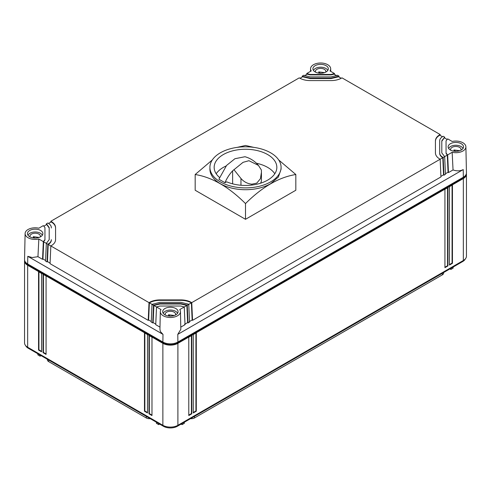 <?xml version="1.0" encoding="UTF-8"?>
<svg xmlns="http://www.w3.org/2000/svg" width="491" height="491" viewBox="0 0 491 491"><rect width="100%" height="100%" fill="white"/><g stroke="black" fill="none" stroke-linecap="round" stroke-linejoin="round"><path stroke-width="0.74" d="M327.761 70.477A7.328 4.235 0 0 0 326.779 69.127A7.328 4.235 0 0 0 319.346 67.249A7.328 4.235 0 0 0 313.473 70.477M325.674 72.171A5.223 3.014 0 0 0 325.84 71.416A5.223 3.014 0 0 0 325.005 69.783A5.223 3.014 0 0 0 318.739 68.605A5.223 3.014 0 0 0 316.953 69.268A5.223 3.014 0 0 0 315.394 71.416A5.223 3.014 0 0 0 315.56 72.171M316.775 72.668L317.223 72.809M324.336 72.711L323.305 72.981M318.739 73.128L318.739 71.901L324.336 72.6M320.359 73.349L318.739 71.901M42.318 235.275A7.328 4.235 0 0 0 41.336 233.925A7.328 4.235 0 0 0 33.904 232.047A7.328 4.235 0 0 0 28.03 235.275M40.231 236.969A5.223 3.014 0 0 0 40.397 236.22A5.223 3.014 0 0 0 39.562 234.581A5.223 3.014 0 0 0 33.296 233.403A5.223 3.014 0 0 0 31.51 234.066A5.223 3.014 0 0 0 29.951 236.22A5.223 3.014 0 0 0 30.117 236.969M31.332 237.472L31.78 237.607M38.893 237.509L37.862 237.779M33.296 237.926L33.296 236.699L38.893 237.399M34.916 238.147L33.296 236.699M177.527 313.338A7.328 4.235 0 0 0 176.545 311.988A7.328 4.235 0 0 0 169.113 310.109A7.328 4.235 0 0 0 163.239 313.338M175.44 315.032A5.223 3.014 0 0 0 175.606 314.283A5.223 3.014 0 0 0 174.771 312.644A5.223 3.014 0 0 0 168.505 311.466A5.223 3.014 0 0 0 166.719 312.129A5.223 3.014 0 0 0 165.16 314.283A5.223 3.014 0 0 0 165.326 315.032M166.541 315.535L166.989 315.67M174.102 315.572L173.078 315.842M168.505 315.989L168.505 314.762L174.102 315.461M170.125 316.21L168.505 314.762M462.97 148.54A7.328 4.235 0 0 0 461.988 147.19A7.328 4.235 0 0 0 454.556 145.311A7.328 4.235 0 0 0 448.682 148.54M460.883 150.234A5.223 3.014 0 0 0 461.049 149.479A5.223 3.014 0 0 0 460.214 147.846A5.223 3.014 0 0 0 453.948 146.668A5.223 3.014 0 0 0 452.162 147.331A5.223 3.014 0 0 0 450.603 149.479A5.223 3.014 0 0 0 450.769 150.234M451.984 150.731L452.432 150.872M459.551 150.774L458.52 151.044M453.948 151.191L453.948 149.964L459.551 150.663M455.568 151.412L453.948 149.964M45.571 260.494L42.944 258.978L43.699 241.836L46.332 243.352L45.546 261.065L47.05 261.936L47.449 261.58L48.21 244.438L50.837 245.954L50.057 263.667L148.227 320.347L148.626 319.991L149.387 302.849L152.014 304.371L151.228 322.084L152.732 322.949L153.137 322.593L153.892 305.451L161.005 309.563A10.066 5.812 0 0 0 160.318 311.607A10.066 5.812 0 0 0 160.723 313.313A10.066 5.812 0 0 0 171.875 317.425A10.066 5.812 0 0 0 180.449 311.607A10.066 5.812 0 0 0 180.044 310.042A10.066 5.812 0 0 0 179.761 309.563L186.875 305.451L187.63 322.593L184.628 324.33M162.987 334.371L162.871 342.037L27.662 263.974L27.778 256.308L162.987 334.371L160.354 331.517L159.937 329.332L160.318 311.607M162.871 342.037A10.624 6.131 0 0 0 177.895 342.037L463.338 177.239A10.624 6.131 180 0 0 466.45 172.826L465.891 146.809A10.066 5.812 180 0 1 452.99 152.456A10.066 5.812 0 0 1 452.162 152.29L447.675 154.88L448.455 172.593L453.046 169.947L452.162 152.29M453.046 169.947C456.863 171.242 460.257 171.114 463.222 169.573L177.779 334.371L180.829 329.332L180.449 311.607M187.249 305.236L188.753 304.371L188.36 304.138L180.866 302.358L159.9 302.358L152.014 304.371L153.517 305.236L159.9 303.585L180.866 303.585L186.856 305.009L187.249 305.236L188.035 322.949L189.538 322.084L188.753 304.371L191.38 302.849L192.141 319.991L189.133 321.728M180.78 327.135L185.027 324.686L184.248 306.973L180.866 306.034L159.9 306.034L156.519 306.973L155.739 324.686L159.986 327.135M153.137 322.593L155.764 324.109M148.626 319.991L151.259 321.507M47.449 261.58L50.082 263.096M42.944 258.978L42.545 259.334L37.954 256.683L38.838 239.031A10.066 5.812 180 0 1 32.338 239.191A10.066 5.812 180 0 1 25.109 233.544A10.066 5.812 180 0 1 38.01 228.039A10.066 5.812 0 0 1 38.838 228.205L43.325 225.615L44.945 227.566L44.945 239.669L43.325 241.621L42.545 259.334M27.778 256.308L32.228 257.548L37.954 256.683M175.827 308.532A7.703 4.444 0 0 0 167.437 307.569A7.703 4.444 0 0 0 162.681 311.681A7.703 4.444 0 0 0 164.939 314.823A7.703 4.444 0 0 0 173.329 315.787A7.703 4.444 0 0 0 178.086 311.681A7.703 4.444 0 0 0 175.827 308.532M27.662 263.974A10.624 6.131 180 0 1 24.55 259.561L25.109 233.544M40.618 230.469A7.703 4.444 0 0 0 32.228 229.506A7.703 4.444 0 0 0 27.471 233.618A7.703 4.444 0 0 0 29.73 236.76A7.703 4.444 0 0 0 38.12 237.724A7.703 4.444 0 0 0 42.877 233.618A7.703 4.444 0 0 0 40.618 230.469M38.838 239.031L43.325 241.621M46.289 224.768L46.332 223.878L46.725 224.105L49.198 227.566L49.198 239.669L46.332 243.352L47.836 244.223L47.05 261.936M50.794 222.165L50.837 221.275L51.236 221.502C54.065 223.19 55.508 225.216 55.569 227.566L55.569 239.669C55.508 242.02 54.065 244.039 51.236 245.727L50.837 245.954L149.012 302.634L148.227 320.347M153.517 305.236L152.732 322.949M48.228 243.99L48.21 244.438C50.242 243.229 51.279 241.787 51.322 240.099L51.322 239.669C51.279 241.345 50.248 242.787 48.228 243.99L47.836 244.223M51.322 227.996L51.322 227.566C51.279 225.885 50.248 224.442 48.228 223.239L47.836 223.012L46.332 223.878M51.236 221.502L51.211 221.926L48.572 223.448M46.725 224.105L46.706 224.528L44.055 226.063M159.9 300.339L159.9 299.903C155.831 299.94 152.333 300.774 149.405 302.407L149.387 302.849C152.314 301.21 155.819 300.369 159.9 300.339L180.866 300.339C184.947 300.369 188.452 301.21 191.38 302.849L191.361 302.407L191.754 302.634L192.54 320.347L440.943 176.932L440.163 159.219L439.764 158.992C436.935 157.304 435.492 155.279 435.431 152.928L435.431 140.825C435.492 138.474 436.935 136.455 439.764 134.767L440.163 134.54L440.206 135.43M159.9 299.903L180.866 299.903C184.935 299.94 188.434 300.774 191.361 302.407M153.91 305.009L153.892 305.451L159.9 304.015L180.866 304.015L186.875 305.451L186.856 305.009M51.211 221.926C54.059 223.62 55.508 225.639 55.569 227.996M46.706 224.528L49.198 227.996M43.724 241.388L44.945 240.099L44.945 227.996M44.945 240.099L44.945 239.669L44.945 240.099M149.405 302.407L149.012 302.634M187.63 322.593L188.035 322.949M192.141 319.991L192.54 320.347M50.837 221.275L299.246 77.86L299.639 78.087C302.566 79.72 306.065 80.555 310.134 80.592L331.1 80.592C335.169 80.555 338.667 79.72 341.595 78.087L341.988 77.86L440.163 134.54M439.678 141.261L439.678 153.364C439.721 155.046 440.758 156.494 442.79 157.703L191.754 302.634M445.429 173.759L448.056 172.237L448.455 172.593M465.891 146.809A10.066 5.812 180 0 0 458.662 141.304A10.066 5.812 180 0 0 452.162 141.463L447.675 138.873L446.055 140.825L446.055 153.364L447.301 155.101L444.668 156.617L441.802 152.928L441.802 140.825L444.668 137.142L443.164 136.271L442.772 136.504C440.752 137.707 439.721 139.149 439.678 140.825L439.678 152.928C439.721 154.61 440.752 156.052 442.772 157.255L443.164 157.482L444.668 156.617L445.454 174.33L443.95 175.195L443.551 174.839L440.918 176.361M446.055 152.928L447.276 154.653L448.056 172.237M443.164 157.482L443.95 175.195M442.772 157.255L443.551 174.839M447.276 154.653L447.675 154.88M450.382 150.025A7.703 4.444 0 0 0 458.772 150.989A7.703 4.444 0 0 0 463.529 146.877A7.703 4.444 0 0 0 461.27 143.734A7.703 4.444 0 0 0 452.88 142.771A7.703 4.444 0 0 0 448.123 146.877A7.703 4.444 0 0 0 450.382 150.025M334.481 73.521L329.995 70.931A10.066 5.812 0 0 0 330.682 68.746A10.066 5.812 0 0 0 330.277 67.181A10.066 5.812 0 0 0 319.248 63.057A10.066 5.812 0 0 0 310.551 68.746A10.066 5.812 0 0 0 310.956 70.452A10.066 5.812 0 0 0 311.239 70.931L306.752 73.521L310.134 74.46L331.1 74.46L334.481 73.521L334.518 74.417M326.061 65.671A7.703 4.444 0 0 0 317.671 64.708A7.703 4.444 0 0 0 312.914 68.814A7.703 4.444 0 0 0 315.173 71.962A7.703 4.444 0 0 0 323.563 72.926A7.703 4.444 0 0 0 328.319 68.814A7.703 4.444 0 0 0 326.061 65.671M336.722 75.688L334.101 74.172L331.1 74.89L331.1 74.46M302.64 76.351L302.622 76.774L310.134 78.572L310.134 78.137L302.64 76.351L302.247 76.123L303.751 75.258L310.134 76.909L331.1 76.909L337.483 75.258L338.986 76.123L339.029 77.019M341.233 78.29L338.612 76.774L331.1 78.572L331.1 78.137L338.986 76.123M442.428 136.713L439.789 135.191C436.941 136.879 435.492 138.904 435.431 141.261M444.668 137.142L444.711 138.032M446.945 139.321L444.294 137.793L441.802 141.261M306.715 74.417L306.752 73.521M310.134 78.137L331.1 78.137M302.622 76.774L300.001 78.29M307.151 73.748L307.133 74.172L304.512 75.688M302.204 77.019L302.247 76.123M439.678 153.364L439.678 152.928M310.134 78.572L331.1 78.572M307.133 74.172L310.134 74.89L331.1 74.89M24.931 241.695L24.734 250.889M24.55 264.281L24.55 272.419M24.55 285.965L24.55 294.103M463.338 178.54L463.338 260.506A10.624 6.131 180 0 0 466.45 256.167L466.45 174.201A10.624 6.131 0 0 1 463.338 178.54L177.895 343.338A10.624 6.131 0 0 1 162.871 343.338L27.662 265.275A10.624 6.131 180 0 1 24.55 260.936A10.624 6.131 180 0 1 24.611 260.285M463.338 260.506L177.895 425.304A10.624 6.131 180 0 1 162.871 425.304L27.662 347.241A10.624 6.131 180 0 1 24.55 342.902L24.55 260.936M144.471 332.837L147.472 334.574L147.472 412.943L144.471 411.213L144.471 332.837M148.976 335.439L151.977 337.176L151.977 415.546L148.976 413.815L148.976 335.439M38.556 271.689L41.557 273.426L41.557 351.795L38.556 350.058L38.556 271.689M46.068 276.028L46.068 354.398L43.061 352.661L43.061 274.291L46.068 276.028M466.45 174.201A10.624 6.131 0 0 0 466.389 173.55M462.774 177.564L462.774 178.215A9.826 5.671 0 0 0 465.333 175.637M462.774 178.215L177.331 343.013A9.826 5.671 0 0 1 163.435 343.013L28.226 264.95A9.826 5.671 0 0 1 25.667 262.372M147.472 412.514L144.845 410.992L144.471 411.213M144.845 410.992L144.845 333.051M151.977 415.116L149.35 413.594L148.976 413.815M149.35 413.594L149.35 335.654M41.557 351.36L38.93 349.844L38.556 350.058M38.93 349.844L38.93 271.904M46.068 353.962L43.435 352.446L43.061 352.661M43.435 352.446L43.435 274.506M449.443 265.06L449.443 186.684L452.444 184.954L452.444 263.323L449.443 265.06M444.932 267.663L444.932 189.287L447.939 187.556L447.939 265.926L444.932 267.663M193.294 412.943L196.296 411.213L196.296 332.837L193.294 334.574L193.294 412.943M188.79 415.546L191.791 413.815L191.791 335.439L188.79 337.176L188.79 415.546M465.333 258.904A9.826 5.671 180 0 1 462.774 261.482L177.331 426.28A9.826 5.671 180 0 1 163.435 426.28L28.226 348.217A9.826 5.671 180 0 1 25.667 345.639M191.416 335.654L191.416 413.594L191.791 413.815M191.416 413.594L188.79 415.116M195.921 333.051L195.921 410.992L196.296 411.213M195.921 410.992L193.294 412.514M48.64 360.007L48.64 361.585A4.321 2.498 180 0 1 47.375 359.817L47.375 359.277M48.64 361.585L146.293 417.964L146.293 416.386M150.209 418.645A4.321 2.498 180 0 1 146.293 417.964M194.473 416.386L194.473 417.964A4.321 2.498 180 0 1 190.557 418.645M194.473 417.964L442.36 274.85L442.36 273.266M158.691 423.543L158.691 424.629L156.414 423.31L156.414 422.223M158.691 424.629L159.63 424.083M41.072 355.631L40.133 356.178L37.85 354.858L37.85 353.772M40.133 356.178L40.133 355.091M181.136 424.083L182.075 424.629L184.352 423.31L184.352 422.223M182.075 424.629L182.075 423.543M443.625 272.536L443.625 273.082A4.321 2.498 180 0 1 442.36 274.85M447.565 187.771L447.565 265.711L447.939 265.926M447.565 265.711L444.932 267.227M452.07 185.168L452.07 263.108L452.444 263.323M452.07 263.108L449.443 264.624M453.15 267.036L453.15 268.123L450.867 269.436L449.928 268.896M450.867 269.436L450.867 268.356M209.915 167.351L209.915 169.168A35.585 20.548 0 0 0 220.336 183.695A35.585 20.548 180 0 0 270.664 183.695L278.379 177.03L281.085 169.168L281.085 167.351A35.585 20.548 0 0 0 270.664 152.818A35.585 20.548 0 0 0 231.881 148.368A35.585 20.548 0 0 0 209.915 167.351A35.585 20.548 0 0 0 220.336 181.879A35.585 20.548 0 0 0 259.119 186.328A35.585 20.548 0 0 0 281.085 167.351M219.557 177.496A31.338 18.093 180 0 1 214.162 167.351A31.338 18.093 180 0 1 233.507 150.633A31.338 18.093 180 0 1 267.656 154.555A31.338 18.093 180 0 1 276.838 167.351A31.338 18.093 180 0 1 259.512 183.53A31.338 18.093 180 0 1 226.695 181.823L224.946 182.707L218.9 179.215L226.596 165.412L234.937 158.716L244.978 156.733A26.557 26.557 0 0 1 258.419 165.387L248.931 160.704L243.039 162.337L232.63 170.813C229.481 174.207 226.916 178.172 224.946 182.707M251.84 185.07L251.84 184.18L256.768 183.125L260.414 178.718L261.433 172.286L261.359 169.96L258.419 165.387M261.433 172.286L261.433 180.185A15.933 9.2 180 0 1 260.543 183.223M256.412 163.227A31.338 18.093 180 0 1 267.656 167.394A31.338 18.093 180 0 1 274.8 173.765M216.2 173.765A31.338 18.093 180 0 1 226.247 165.909M233.906 169.628L240.958 178.479C243.886 181.842 247.513 183.738 251.84 184.18M212.29 159.962L195.173 174.52C211.946 177.196 228.726 186.881 245.5 203.581C262.274 186.881 279.054 177.196 295.827 174.52L278.71 159.962M253.792 147.368L245.5 145.465L237.208 147.368M245.5 203.581L245.5 219.305L195.173 190.244L195.173 174.52M295.827 174.52L295.827 190.244L245.5 219.305M177.779 334.371L177.895 342.037M180.866 300.339L180.866 299.903M180.866 304.015L180.866 303.585M159.9 304.015L159.9 303.585M463.222 169.573L463.338 177.239M444.275 137.37L444.294 137.793M439.764 134.767L439.789 135.191M338.587 76.351L338.612 76.774M310.134 74.89L310.134 74.46M334.083 73.748L334.101 74.172M27.662 265.275L27.662 347.241M162.871 343.338L162.871 425.304M177.895 425.304L177.895 343.338M177.331 342.337L177.331 343.013M163.435 342.337L163.435 343.013M28.226 264.299L28.226 264.95M28.226 347.567L28.226 348.217M163.435 425.605L163.435 426.28M177.331 425.605L177.331 426.28M462.774 260.831L462.774 261.482M232.63 183.843L232.63 170.813M240.958 185.248L240.958 178.479M310.551 68.746L310.496 71.367M330.682 68.746L330.738 71.367"/></g></svg>
